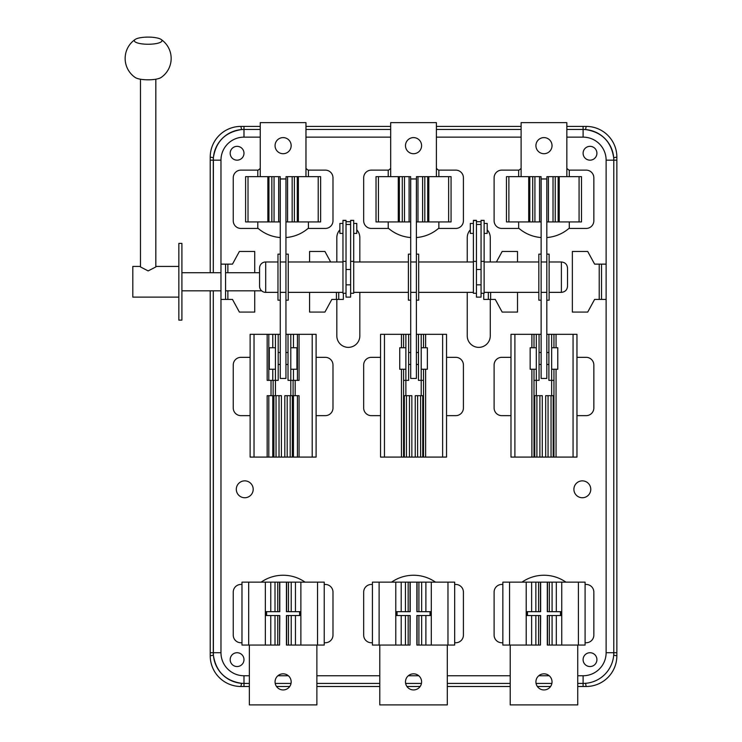 <?xml version="1.0" encoding="UTF-8"?>
<svg xmlns="http://www.w3.org/2000/svg" width="742" height="742" viewBox="0 0 742 742"><rect width="100%" height="100%" fill="white"/><g stroke="black" fill="none" stroke-linecap="round" stroke-linejoin="round"><path stroke-width="1.11" d="M283.11 137.604A8.06 8.06 0 0 0 275.059 145.664A8.06 8.06 0 0 0 283.11 153.715A8.06 8.06 0 0 0 291.17 145.664A8.06 8.06 0 0 0 283.11 137.604M271.85 176.652L280.198 176.652L280.198 221.923L245.593 221.923L245.593 176.652L271.85 176.652L271.85 221.923M294.379 176.652L294.379 221.923L320.627 221.923L320.627 176.652L286.022 176.652L285.948 221.923M294.379 221.923L286.022 221.923M274.058 176.652L274.058 221.923M305.973 176.652L305.973 122.643L260.247 122.643L260.247 176.652M292.163 176.652L292.163 221.923M413.544 137.604A8.06 8.06 0 0 0 405.484 145.664A8.06 8.06 0 0 0 413.544 153.715A8.06 8.06 0 0 0 421.595 145.664A8.06 8.06 0 0 0 413.544 137.604M402.285 176.652L410.632 176.652L410.632 221.923L376.027 221.923L376.027 176.652L402.285 176.652L402.285 221.923M424.804 176.652L424.804 221.923L451.062 221.923L451.062 176.652L416.457 176.652L416.383 221.923M424.804 221.923L416.457 221.923M404.492 176.652L404.492 221.923M436.407 176.652L436.407 122.643L390.682 122.643L390.682 176.652M422.597 176.652L422.597 221.923M543.969 137.604A8.06 8.06 0 0 0 535.919 145.664A8.06 8.06 0 0 0 543.969 153.715A8.06 8.06 0 0 0 552.029 145.664A8.06 8.06 0 0 0 543.969 137.604M532.71 176.652L541.057 176.652L541.057 221.923L506.452 221.923L506.452 176.652L532.71 176.652L532.71 221.923M555.239 176.652L555.239 221.923L581.496 221.923L581.496 176.652L546.882 176.652L546.817 221.923M555.239 221.923L546.882 221.923M534.917 176.652L534.917 221.923M566.842 176.652L566.842 122.643L521.107 122.643L521.107 176.652M553.031 176.652L553.031 221.923M297.431 380.358L297.431 334.327L299.063 334.327L299.063 380.358L290.79 380.358L290.79 395.699M284.807 457.081L292.32 457.081L292.32 395.699L284.807 395.699L284.807 457.081L281.413 457.081L281.413 395.699L276.033 395.699L276.033 457.081L281.413 457.081M293.461 347.748L293.461 334.327L290.79 334.327L290.79 380.358L288.026 380.358L288.026 334.327L285.948 334.327M280.272 334.327L278.204 334.327L278.204 380.358L267.166 380.358L267.166 334.327L278.204 334.327M275.44 395.699L275.44 334.327M273.139 395.699L273.139 380.358M254.024 457.081L254.024 334.327L250.119 334.327L250.119 457.081L276.033 457.081M254.024 334.327L267.166 334.327M292.32 457.081L316.101 457.081L316.101 334.327L299.063 334.327M293.09 380.358L293.09 395.699M283.11 673.829A8.06 8.06 0 0 0 275.059 681.879A8.06 8.06 0 0 0 283.11 689.939A8.06 8.06 0 0 0 291.17 681.879A8.06 8.06 0 0 0 283.11 673.829M291.226 645.058L286.44 645.058L286.44 615.517L291.226 615.517L291.226 645.058L295.455 645.058L295.455 615.517L291.226 615.517M288.48 611.677L286.44 611.677L286.44 582.145L291.226 582.145L291.226 611.677L288.48 611.677L288.48 582.145M279.79 582.145L279.79 611.677L277.74 611.677L277.74 582.145L286.44 582.145M277.74 611.677L275.004 611.677L275.004 582.145L277.74 582.145M275.004 582.145L241.985 582.145L241.985 645.058L275.004 645.058L275.004 615.517L265.469 615.517L265.469 611.677L275.004 611.677M291.226 611.677L300.76 611.677L300.76 615.517L295.455 615.517M295.455 645.058L324.235 645.058L324.235 582.145L291.226 582.145M279.595 645.058L279.79 615.517L277.74 615.517L277.74 645.058L279.595 645.058L279.595 615.517M288.48 645.058L288.48 615.517M299.61 611.677L299.61 615.517M249.358 645.058L249.358 704.9L316.871 704.9L316.871 645.058M266.619 615.517L266.619 611.677M275.004 615.517L277.74 615.517M275.004 645.058L277.74 645.058M413.544 673.829A8.06 8.06 0 0 0 405.484 681.879A8.06 8.06 0 0 0 413.544 689.939A8.06 8.06 0 0 0 421.595 681.879A8.06 8.06 0 0 0 413.544 673.829M421.651 645.058L416.874 645.058L416.874 615.517L421.651 615.517L421.651 645.058L425.889 645.058L425.889 615.517L421.651 615.517M418.915 611.677L416.874 611.677L416.874 582.145L421.651 582.145L421.651 611.677L418.915 611.677L418.915 582.145M410.215 582.145L410.215 611.677L408.174 611.677L408.174 582.145L416.874 582.145M408.174 611.677L405.438 611.677L405.438 582.145L408.174 582.145M405.438 582.145L372.419 582.145L372.419 645.058L405.438 645.058L405.438 615.517L395.894 615.517L395.894 611.677L405.438 611.677M421.651 611.677L431.185 611.677L431.185 615.517L425.889 615.517M425.889 645.058L454.67 645.058L454.67 582.145L421.651 582.145M410.02 645.058L410.215 615.517L408.174 615.517L408.174 645.058L410.02 645.058L410.02 615.517M418.915 645.058L418.915 615.517M430.035 611.677L430.035 615.517M379.783 645.058L379.783 704.9L447.305 704.9L447.305 645.058M397.044 615.517L397.044 611.677M405.438 615.517L408.174 615.517M405.438 645.058L408.174 645.058M543.969 673.829A8.06 8.06 0 0 0 535.919 681.879A8.06 8.06 0 0 0 543.969 689.939A8.06 8.06 0 0 0 552.029 681.879A8.06 8.06 0 0 0 543.969 673.829M552.085 645.058L547.299 645.058L547.299 615.517L552.085 615.517L552.085 645.058L556.314 645.058L556.314 615.517L552.085 615.517M549.349 611.677L547.299 611.677L547.299 582.145L552.085 582.145L552.085 611.677L549.349 611.677L549.349 582.145M540.649 582.145L540.649 611.677L538.599 611.677L538.599 582.145L547.299 582.145M538.599 611.677L535.863 611.677L535.863 582.145L538.599 582.145M535.863 582.145L502.853 582.145L502.853 645.058L535.863 645.058L535.863 615.517L526.328 615.517L526.328 611.677L535.863 611.677M552.085 611.677L561.62 611.677L561.62 615.517L556.314 615.517M556.314 645.058L585.095 645.058L585.095 582.145L552.085 582.145M540.454 645.058L540.649 615.517L538.599 615.517L538.599 645.058L540.454 645.058L540.454 615.517M549.349 645.058L549.349 615.517M560.47 611.677L560.47 615.517M510.218 645.058L510.218 704.9L577.73 704.9L577.73 645.058M527.479 615.517L527.479 611.677M535.863 615.517L538.599 615.517M535.863 645.058L538.599 645.058M599.211 264.124L594.611 264.124L587.71 251.464L572.36 251.464L572.36 312.076L587.71 312.076L594.611 299.416L599.211 299.416L599.211 264.124L606.121 264.124L606.121 299.416L601.521 299.416L601.521 264.124M601.521 299.416L599.211 299.416M309.581 292.357L309.581 312.076L324.931 312.076L331.832 299.416L336.432 299.416L336.432 292.357M343.342 293.275L343.342 299.416L338.742 299.416L338.742 292.357M338.742 299.416L336.432 299.416M309.581 261.972L309.581 251.464L324.931 251.464L330.663 261.972M181.911 290.818L220.968 290.818M225.568 290.818L261.638 290.818M181.911 272.713L220.968 272.713M225.568 272.713L259.561 272.713M346.022 293.275L342.962 293.275L342.962 220.355L346.022 220.355L346.022 297.115L350.632 297.115L350.632 220.355L353.702 220.355L350.632 220.513M549.117 292.357L561.388 292.357L561.388 261.972L549.117 261.972M546.817 261.972L541.131 261.972M538.831 261.972L484.127 261.972M546.817 292.357L541.131 292.357M538.831 292.357L484.127 292.357M561.388 261.972C565.116 262.334 567.166 264.384 567.528 268.112L567.528 286.217C567.166 289.946 565.116 291.996 561.388 292.357M473.387 261.972L418.683 261.972M416.383 261.972L410.706 261.972M408.406 261.972L353.702 261.972M473.387 292.357L418.683 292.357M416.383 292.357L410.706 292.357M408.406 292.357L353.702 292.357M277.972 261.972L265.701 261.972A6.14 6.14 0 0 0 259.561 268.112L259.561 286.217A6.14 6.14 0 0 0 265.701 292.357L277.972 292.357M342.962 261.972L288.258 261.972M285.948 261.972L280.272 261.972M342.962 292.357L288.258 292.357M285.948 292.357L280.272 292.357M350.632 269.494L346.022 269.494M350.632 284.835L346.022 284.835M476.457 284.835L481.057 284.835M476.457 269.494L481.057 269.494M476.457 293.275L473.387 293.275L473.387 220.355L476.457 220.355L476.457 297.115L481.057 297.115L481.057 220.355L484.127 220.355L481.057 220.513M481.057 293.275L484.127 293.275L484.127 220.513M350.632 293.275L353.702 293.275L353.702 220.513M244.749 480.862A8.44 8.44 0 0 0 236.308 489.303A8.44 8.44 0 0 0 244.749 497.743A8.44 8.44 0 0 0 253.189 489.303A8.44 8.44 0 0 0 244.749 480.862M582.34 480.862A8.44 8.44 0 0 0 573.9 489.303A8.44 8.44 0 0 0 582.34 497.743A8.44 8.44 0 0 0 590.771 489.303A8.44 8.44 0 0 0 582.34 480.862M467.247 292.357L467.247 335.857A11.51 11.51 0 0 0 478.757 347.367A11.51 11.51 0 0 0 490.267 335.857L490.267 299.416M336.822 299.416L336.822 335.857A11.51 11.51 0 0 0 348.332 347.367A11.51 11.51 0 0 0 359.833 335.857L359.833 292.357M305.073 582.145A38.361 38.361 0 0 0 261.156 582.145M435.498 582.145A38.361 38.361 0 0 0 391.59 582.145M565.933 582.145A38.361 38.361 0 0 0 522.016 582.145M260.247 168.49A38.361 38.361 0 0 0 258.179 170.131L240.918 170.131A7.67 7.67 0 0 0 233.238 177.811L233.238 220.773A7.67 7.67 0 0 0 240.918 228.443L258.179 228.443A38.361 38.361 0 0 0 280.272 237.542M390.682 168.49A38.361 38.361 0 0 0 388.613 170.131L371.343 170.131A7.67 7.67 0 0 0 363.673 177.811L363.673 220.773A7.67 7.67 0 0 0 371.343 228.443L388.613 228.443A38.361 38.361 0 0 0 410.706 237.542M521.107 168.49A38.361 38.361 0 0 0 519.038 170.131L501.777 170.131A7.67 7.67 0 0 0 494.107 177.811L494.107 220.773A7.67 7.67 0 0 0 501.777 228.443L519.038 228.443A38.361 38.361 0 0 0 541.131 237.542M590.011 146.35A6.901 6.901 0 0 0 583.101 153.26A6.901 6.901 0 0 0 590.011 160.161A6.901 6.901 0 0 0 596.911 153.26A6.901 6.901 0 0 0 590.011 146.35M237.078 652.728A6.901 6.901 0 0 0 230.178 659.629A6.901 6.901 0 0 0 237.078 666.539A6.901 6.901 0 0 0 243.988 659.629A6.901 6.901 0 0 0 237.078 652.728M590.011 652.728A6.901 6.901 0 0 0 583.101 659.629A6.901 6.901 0 0 0 590.011 666.539A6.901 6.901 0 0 0 596.911 659.629A6.901 6.901 0 0 0 590.011 652.728M237.078 146.35A6.901 6.901 0 0 0 230.178 153.26A6.901 6.901 0 0 0 237.078 160.161A6.901 6.901 0 0 0 243.988 153.26A6.901 6.901 0 0 0 237.078 146.35M510.978 357.338L501.777 357.338A7.67 7.67 0 0 0 494.107 365.018L494.107 407.979A7.67 7.67 0 0 0 501.777 415.65L510.978 415.65M285.948 237.542A38.361 38.361 0 0 0 308.041 228.443L325.311 228.443A7.67 7.67 0 0 0 332.982 220.773L332.982 177.811A7.67 7.67 0 0 0 325.311 170.131L308.041 170.131A38.361 38.361 0 0 0 305.973 168.49M380.553 357.338L371.343 357.338A7.67 7.67 0 0 0 363.673 365.018L363.673 407.979A7.67 7.67 0 0 0 371.343 415.65L380.553 415.65M250.119 357.338L240.918 357.338A7.67 7.67 0 0 0 233.238 365.018L233.238 407.979A7.67 7.67 0 0 0 240.918 415.65L250.119 415.65M316.101 415.65L325.311 415.65A7.67 7.67 0 0 0 332.982 407.979L332.982 365.018A7.67 7.67 0 0 0 325.311 357.338L316.101 357.338M502.853 584.446L501.777 584.446A7.67 7.67 0 0 0 494.107 592.116L494.107 635.078A7.67 7.67 0 0 0 501.777 642.758L502.853 642.758M372.419 584.446L371.343 584.446A7.67 7.67 0 0 0 363.673 592.116L363.673 635.078A7.67 7.67 0 0 0 371.343 642.758L372.419 642.758M241.985 584.446L240.918 584.446A7.67 7.67 0 0 0 233.238 592.116L233.238 635.078A7.67 7.67 0 0 0 240.918 642.758L241.985 642.758M324.235 642.758L325.311 642.758A7.67 7.67 0 0 0 332.982 635.078L332.982 592.116A7.67 7.67 0 0 0 325.311 584.446L324.235 584.446M470.317 229.825A11.51 11.51 0 0 0 467.247 237.653L467.247 261.972M490.267 261.972L490.267 237.653A11.51 11.51 0 0 0 487.197 229.825M339.892 229.825A11.51 11.51 0 0 0 336.822 237.653L336.822 261.972M359.833 261.972L359.833 237.653A11.51 11.51 0 0 0 356.772 229.825M577.73 686.489L586.171 686.489A30.691 30.691 0 0 0 616.862 655.798L616.862 157.091A30.691 30.691 0 0 0 586.171 126.4L566.842 126.4M260.247 126.4L240.918 126.4A30.691 30.691 0 0 0 210.227 157.091L210.227 272.713M521.107 126.4L436.407 126.4M390.682 126.4L305.973 126.4M210.227 290.818L210.227 655.798A30.691 30.691 0 0 0 240.918 686.489L249.358 686.489M276.497 686.489L289.723 686.489M316.871 686.489L379.783 686.489M406.931 686.489L420.157 686.489M447.305 686.489L510.218 686.489M537.366 686.489L550.583 686.489M566.842 129.47L583.101 129.47A30.691 30.691 0 0 1 613.792 160.161L613.792 652.728A30.691 30.691 0 0 1 583.101 683.419L577.73 683.419M551.881 683.419L536.067 683.419M510.218 683.419L447.305 683.419M421.456 683.419L405.633 683.419M379.783 683.419L316.871 683.419M291.022 683.419L275.208 683.419M249.358 683.419L243.988 683.419A30.691 30.691 0 0 1 213.297 652.728L213.297 290.818L213.39 655.186C215.903 671.417 225.28 680.794 241.53 683.317L243.988 683.419A30.691 30.691 0 0 1 213.297 652.728L213.297 290.818M260.247 137.14L243.988 137.14A23.021 23.021 0 0 0 220.968 160.161L213.297 160.161A30.691 30.691 0 0 1 243.988 129.47L241.53 129.572C225.299 132.085 215.913 141.462 213.39 157.703L213.297 272.713L213.297 160.161A30.691 30.691 0 0 1 243.988 129.47L260.247 129.47M305.973 129.47L390.682 129.47M436.407 129.47L521.107 129.47M616.862 655.798L613.69 655.186L613.792 652.728A30.691 30.691 0 0 1 583.101 683.419L585.559 683.317L586.171 686.489M616.862 160.161L613.792 160.161L613.69 157.703C611.185 141.472 601.799 132.095 585.559 129.572L583.101 129.47A30.691 30.691 0 0 1 613.792 160.161L606.121 160.161A23.021 23.021 0 0 0 583.101 137.14L566.842 137.14M210.227 160.161L213.297 160.161L213.297 272.713M546.817 237.542A38.361 38.361 0 0 0 568.91 228.443L586.171 228.443A7.67 7.67 0 0 0 593.841 220.773L593.841 177.811A7.67 7.67 0 0 0 586.171 170.131L568.91 170.131A38.361 38.361 0 0 0 566.842 168.49M569.29 170.131L569.29 176.652M569.29 221.923L569.29 228.443M518.658 228.443L518.658 221.923M518.658 176.652L518.658 170.131M416.383 237.542A38.361 38.361 0 0 0 438.476 228.443L455.746 228.443A7.67 7.67 0 0 0 463.416 220.773L463.416 177.811A7.67 7.67 0 0 0 455.746 170.131L438.476 170.131A38.361 38.361 0 0 0 436.407 168.49M438.865 170.131L438.865 176.652M438.865 221.923L438.865 228.443M388.224 228.443L388.224 221.923M388.224 176.652L388.224 170.131M576.961 357.338L586.171 357.338A7.67 7.67 0 0 1 593.841 365.018L593.841 407.979A7.67 7.67 0 0 1 586.171 415.65L576.961 415.65M257.789 228.443L257.789 221.923M257.789 176.652L257.789 170.131M308.431 170.131L308.431 176.652M308.431 221.923L308.431 228.443M446.536 357.338L455.746 357.338A7.67 7.67 0 0 1 463.416 365.018L463.416 407.979A7.67 7.67 0 0 1 455.746 415.65L446.536 415.65M585.095 584.446L586.171 584.446A7.67 7.67 0 0 1 593.841 592.116L593.841 635.078A7.67 7.67 0 0 1 586.171 642.758L585.095 642.758M454.67 584.446L455.746 584.446A7.67 7.67 0 0 1 463.416 592.116L463.416 635.078A7.67 7.67 0 0 1 455.746 642.758L454.67 642.758M276.033 395.699L273.909 395.699L273.909 457.081M290.187 395.699L290.187 457.081M423.515 369.238L423.515 395.699L415.242 395.699L415.242 457.081L446.536 457.081L446.536 334.327L423.515 334.327L423.515 347.748M422.755 395.699L422.755 457.081M420.621 395.699L420.621 457.081M553.949 369.238L553.949 395.699L545.676 395.699L545.676 457.081L576.961 457.081L576.961 334.327L553.949 334.327L553.949 347.748M553.18 395.699L553.18 457.081M551.046 395.699L551.046 457.081M406.468 457.081L406.468 395.699L411.847 395.699L411.847 457.081L403.574 457.081L403.574 369.238M406.468 395.699L404.334 395.699L404.334 457.081M536.902 457.081L536.902 395.699L542.272 395.699L542.272 457.081L533.999 457.081L533.999 369.238M536.902 395.699L534.769 395.699L534.769 457.081M423.515 380.358L421.215 380.358L421.215 395.699M415.242 457.081L411.847 457.081M423.515 334.327L421.215 334.327L421.215 380.358L418.451 380.358L418.451 334.327L416.383 334.327M410.706 334.327L408.629 334.327L408.629 380.358L403.574 380.358M405.874 395.699L405.874 334.327L403.574 334.327L403.574 347.748M403.574 457.081L380.553 457.081L380.553 334.327L403.574 334.327M423.515 395.699L423.515 457.081M404.334 395.699L403.574 395.699M553.949 380.358L551.649 380.358L551.649 395.699M545.676 457.081L542.272 457.081M553.949 334.327L551.649 334.327L551.649 380.358L548.885 380.358L548.885 334.327L546.817 334.327M541.131 334.327L539.063 334.327L539.063 380.358L533.999 380.358M536.299 395.699L536.299 334.327L533.999 334.327L533.999 347.748M533.999 457.081L510.978 457.081L510.978 334.327L533.999 334.327M553.949 395.699L553.949 457.081M534.769 395.699L533.999 395.699M268.799 457.081L268.799 395.699L273.909 395.699M267.166 457.081L267.166 395.699L268.799 395.699M299.063 457.081L299.063 395.699L297.431 395.699L297.431 457.081M292.32 395.699L297.431 395.699M268.799 380.358L268.799 334.327M293.461 334.327L297.431 334.327M410.706 300.185L410.706 378.439L416.383 378.439L416.383 300.185L418.683 300.185L418.683 254.144L416.383 254.144L416.383 178.961L410.706 178.961L410.706 300.185L408.406 300.185L408.406 254.144L410.706 254.144M416.383 254.144L416.383 300.185M541.131 300.185L541.131 378.439L546.817 378.439L546.817 300.185L549.117 300.185L549.117 254.144L546.817 254.144L546.817 178.961L541.131 178.961L541.131 300.185L538.831 300.185L538.831 254.144L541.131 254.144M546.817 254.144L546.817 300.185M277.972 300.185L277.972 254.144L280.272 254.144L280.272 300.185L277.972 300.185M280.272 254.144L280.272 178.961L285.948 178.961L285.948 300.185L288.258 300.185L288.258 254.144L285.948 254.144M285.948 300.185L285.948 378.439L280.272 378.439L280.272 300.185M290.79 334.327L288.026 334.327M421.215 334.327L418.451 334.327M551.649 334.327L548.885 334.327M405.874 334.327L408.629 334.327M536.299 334.327L539.063 334.327M275.44 369.238L269.3 369.238L269.3 347.748L275.44 347.748M288.026 352.506L285.948 352.506M280.272 352.506L278.204 352.506M288.026 364.48L285.948 364.48M280.272 364.48L278.204 364.48M290.79 347.748L296.921 347.748L296.921 369.238L290.79 369.238M421.215 347.748L427.355 347.748L427.355 369.238L421.215 369.238M551.649 347.748L557.78 347.748L557.78 369.238L551.649 369.238M418.451 352.506L416.383 352.506M410.706 352.506L408.629 352.506M418.451 364.48L416.383 364.48M410.706 364.48L408.629 364.48M548.885 352.506L546.817 352.506M541.131 352.506L539.063 352.506M548.885 364.48L546.817 364.48M541.131 364.48L539.063 364.48M405.874 369.238L399.734 369.238L399.734 347.748L405.874 347.748M536.299 369.238L530.159 369.238L530.159 347.748L536.299 347.748M342.962 233.396L339.892 233.396L339.892 223.425L342.962 223.425M353.702 223.425L356.772 223.425L356.772 233.396L353.702 233.396M484.127 223.425L487.197 223.425L487.197 233.396L484.127 233.396M473.387 233.396L470.317 233.396L470.317 223.425L473.387 223.425M254.729 272.713L254.729 251.464L239.378 251.464L232.478 264.124L225.568 264.124L225.568 299.416L232.478 299.416L239.378 312.076L254.729 312.076L254.729 290.818M225.568 299.416L220.968 299.416L220.968 264.124L225.568 264.124L220.968 264.124L220.968 160.161M488.347 292.357L488.347 299.416L495.257 299.416L502.158 312.076L517.508 312.076L517.508 292.357M488.347 299.416L483.747 299.416L483.747 293.275M517.508 261.972L517.508 251.464L502.158 251.464L496.426 261.972M140.479 79.218L140.479 266.944L148.159 270.913L155.829 266.944L155.829 79.218M148.159 44.251A13.81 3.571 180 0 1 135.257 39.4A13.81 3.571 180 0 1 148.159 37.1A13.81 3.571 180 0 1 161.051 39.4A13.81 3.571 180 0 1 148.159 44.251M161.051 39.4A23.021 23.021 0 0 1 161.051 77.52A13.81 3.571 180 0 1 148.159 79.821A13.81 3.571 180 0 1 135.257 77.52A23.021 23.021 0 0 1 135.257 39.4M181.911 243.404L181.911 320.127L178.841 320.127L178.841 243.404L181.911 243.404M178.841 266.424L155.829 266.424M140.479 266.424L132.809 266.424L132.809 297.115L178.841 297.115M278.667 176.652L278.667 221.923M287.562 176.652L287.562 221.923M297.282 176.652L297.282 221.923M298.377 176.652L298.377 221.923M318.216 176.652L318.216 221.923M248.013 176.652L248.013 221.923M267.853 176.652L267.853 221.923M268.938 176.652L268.938 221.923M409.092 176.652L409.092 221.923M417.987 176.652L417.987 221.923M427.717 176.652L427.717 221.923M428.811 176.652L428.811 221.923M448.641 176.652L448.641 221.923M378.448 176.652L378.448 221.923M398.278 176.652L398.278 221.923M399.372 176.652L399.372 221.923M539.527 176.652L539.527 221.923M548.421 176.652L548.421 221.923M558.142 176.652L558.142 221.923M559.236 176.652L559.236 221.923M579.075 176.652L579.075 221.923M508.873 176.652L508.873 221.923M528.712 176.652L528.712 221.923M529.797 176.652L529.797 221.923M271.034 395.699L271.034 380.358M312.197 457.081L312.197 334.327M295.186 395.699L295.186 380.358M286.635 611.677L286.635 582.145M279.595 611.677L279.595 582.145M270.774 611.677L270.774 582.145M295.455 611.677L295.455 582.145M286.635 645.058L286.635 615.517M270.774 645.058L270.774 615.517M265.348 645.058L265.348 582.145M248.681 645.058L248.681 582.145M317.539 645.058L317.539 582.145M300.872 645.058L300.872 582.145M417.06 611.677L417.06 582.145M410.02 611.677L410.02 582.145M401.199 611.677L401.199 582.145M425.889 611.677L425.889 582.145M417.06 645.058L417.06 615.517M401.199 645.058L401.199 615.517M395.783 645.058L395.783 582.145M379.116 645.058L379.116 582.145M447.973 645.058L447.973 582.145M431.306 645.058L431.306 582.145M547.494 611.677L547.494 582.145M540.454 611.677L540.454 582.145M531.634 611.677L531.634 582.145M556.314 611.677L556.314 582.145M547.494 645.058L547.494 615.517M531.634 645.058L531.634 615.517M526.208 645.058L526.208 582.145M509.55 645.058L509.55 582.145M578.398 645.058L578.398 582.145M561.74 645.058L561.74 582.145M342.962 261.379L346.022 261.379M342.962 220.513L346.022 220.513M265.701 261.972L265.701 292.357M481.057 224.474L476.457 224.474M484.127 261.379L481.057 261.379M473.387 220.513L476.457 220.513M473.387 261.379L476.457 261.379M350.632 224.474L346.022 224.474M353.702 261.379L350.632 261.379M220.968 299.416L220.968 652.728A23.021 23.021 0 0 0 243.988 675.749L249.358 675.749M277.898 675.749L288.332 675.749M316.871 675.749L379.783 675.749M408.323 675.749L418.757 675.749M447.305 675.749L510.218 675.749M538.757 675.749L549.191 675.749M577.73 675.749L583.101 675.749A23.021 23.021 0 0 0 606.121 652.728L606.121 299.416M606.121 264.124L606.121 160.161M521.107 137.14L436.407 137.14M390.682 137.14L305.973 137.14M583.101 137.14L583.101 126.4M243.988 137.14L243.988 126.4M616.862 652.728L606.121 652.728M583.101 686.489L583.101 675.749M220.968 652.728L210.227 652.728M243.988 686.489L243.988 675.749M240.918 686.489L241.53 683.317M210.227 655.798L213.39 655.186M613.69 157.703L616.862 157.091M210.227 157.091L213.39 157.703M585.559 129.572L586.171 126.4M240.918 126.4L241.53 129.572M279.029 395.699L279.029 457.081M287.191 395.699L287.191 457.081M417.625 395.699L417.625 457.081M548.06 395.699L548.06 457.081M409.463 395.699L409.463 457.081M539.888 395.699L539.888 457.081M401.468 457.081L401.468 369.238M401.468 347.748L401.468 334.327M384.458 457.081L384.458 334.327M442.631 457.081L442.631 334.327M425.62 457.081L425.62 369.238M425.62 347.748L425.62 334.327M531.893 457.081L531.893 369.238M531.893 347.748L531.893 334.327M514.892 457.081L514.892 334.327M573.056 457.081L573.056 334.327M556.055 457.081L556.055 369.238M556.055 347.748L556.055 334.327M272.768 457.081L272.768 395.699M293.461 457.081L293.461 395.699M272.768 380.358L272.768 369.238M272.768 347.748L272.768 334.327M293.461 380.358L293.461 369.238M227.868 299.416L227.868 290.818M227.868 272.713L227.868 264.124M490.647 299.416L490.647 292.357M481.057 221.71L476.457 221.71M350.632 221.71L346.022 221.71"/></g></svg>
